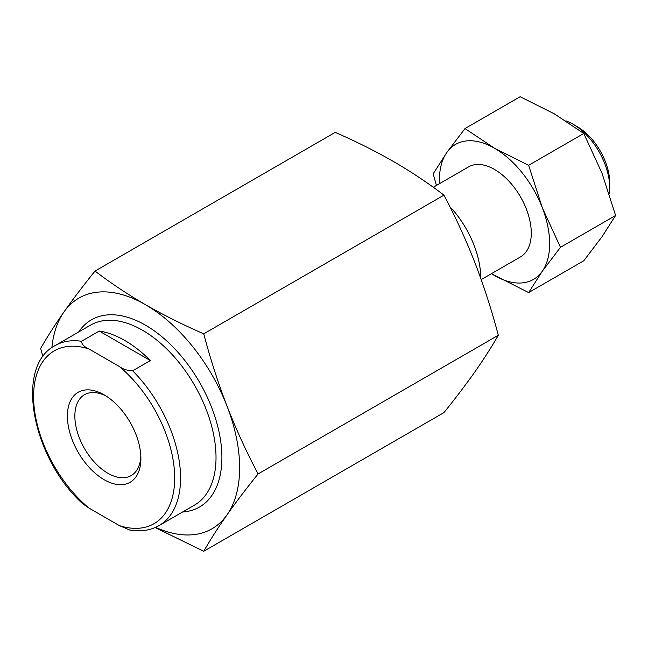 <?xml version="1.0" encoding="UTF-8"?>
<svg xmlns="http://www.w3.org/2000/svg" width="648" height="648" viewBox="0 0 648 648"><rect width="100%" height="100%" fill="white"/><g stroke="black" fill="none" stroke-linecap="round" stroke-linejoin="round"><path stroke-width="0.97" d="M106.053 396.025A46.688 26.957 -120 0 0 84.523 394.697A46.688 26.957 -120 0 0 77.371 432.111A46.688 26.957 -120 0 0 107.868 473.251A46.688 26.957 -120 0 0 131.212 475.567A46.688 26.957 -120 0 0 140.835 456.257M104.142 394.859L104.142 394.859A51.962 30.002 -120 0 0 67.4 416.073A51.962 30.002 -120 0 0 104.142 479.714A51.962 30.002 -120 0 0 140.883 458.5A51.962 30.002 -120 0 0 104.142 394.859M88.954 508.073L119.321 525.601L129.859 530.064C140.778 531.903 150.506 530.412 159.043 525.593A103.923 60.005 -120 0 0 132.654 370.802C127.381 370.664 122.942 369.23 119.321 366.501L88.954 348.964C84.224 346.883 81.745 344.323 81.51 341.277A103.923 60.005 -120 0 0 55.12 345.587C14.207 366.395 32.376 458.395 82.596 503.658L88.954 508.073A99.768 57.599 -120 0 1 33.591 396.56A99.768 57.599 -120 0 1 88.954 348.964M150.385 360.563A103.923 60.005 -120 0 0 124.813 340.5A103.923 60.005 -120 0 0 99.233 331.039L150.385 360.563L132.654 370.802M99.233 331.039L81.51 341.277M155.593 527.351A133.156 76.877 -120 0 0 227.019 514.86A133.156 76.877 -120 0 0 227.019 406.134A133.156 76.877 -120 0 0 145.476 304.698A133.156 76.877 -120 0 0 63.933 311.988A133.156 76.877 -120 0 0 51.864 347.692M42.93 356.716L40.662 348.397C47.191 336.968 54.95 324.826 63.933 311.988C73.07 299.052 83.43 285.412 95.021 271.067C110.622 282.99 127.437 294.2 145.476 304.698C163.709 315.139 183.133 324.851 203.739 333.833C210.276 358.644 218.036 382.741 227.019 406.134C236.156 429.446 246.515 452.045 258.098 473.939C246.515 488.284 236.156 501.925 227.019 514.86C218.036 527.707 210.276 539.841 203.739 551.27L155.123 527.561M258.098 473.939L498.312 335.251C491.775 346.68 484.015 358.822 475.033 371.669C465.896 384.596 455.536 398.237 443.953 412.59L203.739 551.27M498.312 335.251C491.775 310.441 484.015 286.343 475.033 262.95C465.896 239.639 455.536 217.04 443.953 195.145L203.739 333.833M95.021 271.067L335.227 132.378C355.882 141.386 375.305 151.097 393.49 161.506C411.569 172.036 428.393 183.246 443.953 195.145M480.759 278.332A71.45 41.253 -120 0 0 451.283 208.138L450.757 208.437M450.328 207.579L451.283 208.138M481.205 279.588L520.514 256.892A51.962 30.002 -120 0 0 528.485 215.258A51.962 30.002 -120 0 0 494.537 169.468A51.962 30.002 -120 0 0 468.553 166.892L433.269 187.264M491.468 273.667A77.946 45.004 -120 0 0 494.537 275.538A77.946 45.004 -120 0 0 542.271 271.269A77.946 45.004 -120 0 0 542.271 207.627A77.946 45.004 -120 0 0 494.537 148.254A77.946 45.004 -120 0 0 446.804 152.515A77.946 45.004 -120 0 0 439.506 183.659M491.411 273.699L528.638 292.588L542.271 271.269L560.463 247.317L542.271 207.627L528.638 165.305L494.537 148.254L464.997 128.563L446.804 152.515L433.18 173.834L436.436 185.441M528.638 292.588L583.783 260.755L601.976 236.795L615.6 215.484L601.976 173.162L583.783 133.472L554.243 113.781L520.142 96.73L464.997 128.563M583.783 133.472L528.638 165.305M615.6 215.484L560.463 247.317M609.306 193.954A51.962 30.002 -120 0 0 609.728 187.815A51.962 30.002 -120 0 0 572.986 124.173A51.962 30.002 -120 0 0 565.801 120.852M572.986 124.173L577.206 126.611L572.986 124.173M609.728 187.815L609.728 182.939A45.984 26.552 -120 0 0 577.206 126.611M119.321 525.601A99.768 57.599 -120 0 0 174.685 478.013A99.768 57.599 -120 0 0 119.321 366.501M159.043 525.593L194.497 505.116A103.923 60.005 -120 0 0 210.43 421.84A103.923 60.005 -120 0 0 142.536 330.261A103.923 60.005 -120 0 0 90.574 325.118L55.12 345.587M182.598 511.993A108.078 62.402 -120 0 0 219.461 433.998A108.078 62.402 -120 0 0 145.476 325.175A108.078 62.402 -120 0 0 78.667 331.987"/></g></svg>

